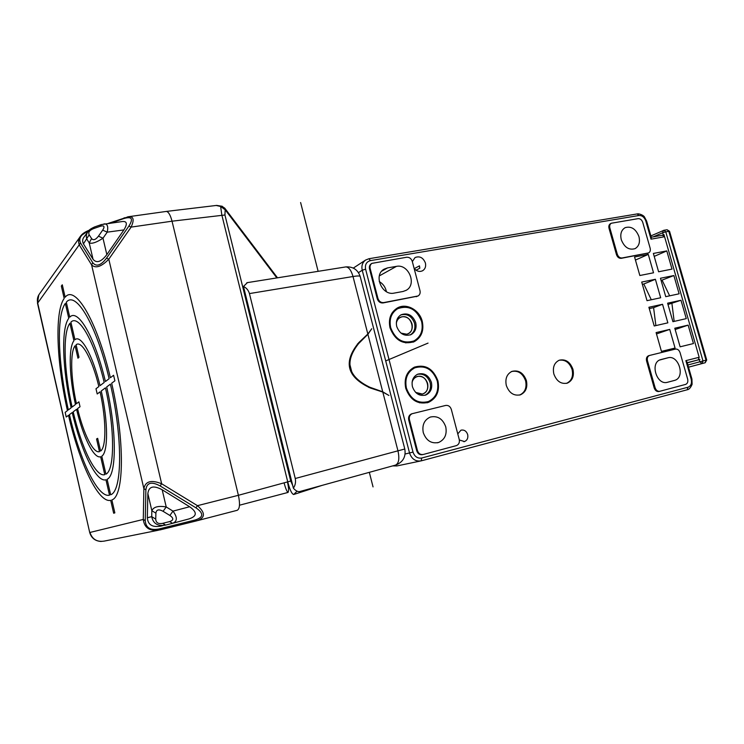 <?xml version="1.0" encoding="UTF-8"?>
<svg xmlns="http://www.w3.org/2000/svg" width="744" height="744" viewBox="0 0 744 744"><rect width="100%" height="100%" fill="white"/><g stroke="black" fill="none" stroke-linecap="round" stroke-linejoin="round"><path stroke-width="1.12" d="M247.408 282.618L243.474 286.459L293.378 488.194C295.331 485.246 295.954 482.01 295.247 478.504L249.435 293.582L353.009 276.517C357.194 275.829 359.584 275.792 360.18 276.405L360.236 276.619M395.706 465.056L396.003 464.963C403.127 461.987 406.066 456.677 404.801 449.013L397.956 450.827C399.649 458.723 398.831 463.484 395.501 465.112L300.288 491.403C298.195 492.119 295.889 491.04 293.378 488.194M276.852 277.921L225.172 209.762L224.576 207.948M373.748 328.894L374.074 330.131M373.786 328.997L374.055 330.076M295.247 478.504L397.956 450.827L382.807 392.069L370.456 388.052C346.797 377.096 342.91 361.947 358.785 342.603L367.834 334.019L371.758 328.736M382.807 392.069L388.926 395.473L382.732 391.8L367.908 334.279L371.712 328.829M243.474 286.459C246.469 287.891 248.45 290.272 249.435 293.582M345.411 266.984L345.848 266.91C348.843 267.124 351.233 270.323 353.009 276.517L367.834 334.019M382.732 391.8L369.833 387.243C347.811 376.576 344.072 362.012 358.617 343.57L367.908 334.279M420.295 461.048L396.905 465.939L392.627 465.902M379.235 281.53C383.086 283.808 385.476 287.184 386.406 291.667M651.335 237.522L651.028 239.177L645.839 221.061C644.416 217.22 642.1 215.369 638.901 215.5L370.438 260.614L368.959 258.726L365.537 260.084C362.402 262.483 361.305 265.868 362.235 270.239L409.544 452.994C411.702 459.076 415.58 461.708 421.169 460.871L421.736 458.016L688.051 387.206C690.999 385.987 692.05 383.327 691.195 379.235L685.866 360.645L699.174 357.278L698.272 359.873L687.289 362.849M699.174 357.278L663.974 234.611L664.448 236.759L651.028 239.177M654.209 325.974L667.852 322.84L662.541 304.287L648.889 307.263L654.209 325.974M647.01 300.678L660.672 297.758L655.39 279.288L641.709 282.06L647.01 300.678M674.789 328.225L688.144 325.119L693.455 343.551L680.118 346.816L674.789 328.225M639.84 275.512L653.53 272.788L648.275 254.402L634.567 256.978L639.84 275.512M653.362 253.444L666.782 250.923L672.018 269.105L658.607 271.774L653.362 253.444M661.444 351.382L675.068 348.053L669.73 329.406L656.096 332.587L661.444 351.382M660.467 278.256L673.869 275.54L679.123 293.806L665.75 296.67L660.467 278.256M667.61 303.18L680.983 300.269L686.275 318.618L672.92 321.687L667.61 303.18M610.657 223.572L610.499 223.637C609.011 224.576 608.518 226.139 609.02 228.334L616.46 254.597C617.427 257.219 619.008 258.466 621.212 258.335L648.424 252.997M649.456 355.474L648.545 355.744C646.685 356.646 646.034 358.394 646.582 360.998L654.199 387.931C655.185 390.6 656.775 391.79 658.961 391.502L659.556 391.344M405.731 388.284C410.251 400.226 417.886 404.894 428.637 402.29C436.774 398.17 439.862 391.009 437.918 380.826C433.222 368.606 425.373 364.048 414.371 367.155C406.736 371.386 403.862 378.436 405.731 388.284M390.014 327.844C395.018 340.464 403.127 345.049 414.352 341.608C421.504 337.367 424.136 330.624 422.267 321.38C419.56 309.876 406.308 302.668 397.324 308.007C390.656 312.303 388.219 318.916 390.014 327.844M553.834 373.934C556.605 381.319 561.125 384.378 567.365 383.113C572.452 380.668 574.312 376.064 572.945 369.303C570.118 361.835 565.533 358.813 559.209 360.226C554.289 362.7 552.494 367.276 553.834 373.934M506.311 385.466C509.166 393.074 513.881 396.18 520.465 394.794C525.785 392.237 527.766 387.503 526.399 380.593C523.488 372.884 518.689 369.815 512.011 371.368C506.878 373.972 504.981 378.677 506.311 385.466M411.906 413.776L411.395 413.934C409.088 415.078 408.196 417.096 408.726 419.979L416.705 450.715C417.784 453.756 419.728 455.068 422.518 454.658L422.852 454.565M459.364 439.992L464.498 441.555C467.241 440.336 468.302 438.002 467.678 434.561C466.376 431.009 464.126 429.548 460.945 430.19L457.774 433.882M371.405 263.674L371.247 263.767C369.619 264.957 369.043 266.668 369.508 268.909L377.264 298.79C378.324 301.766 380.258 303.152 383.067 302.938L417.84 296.084M414.148 268.491C416.817 271.402 419.672 272.137 422.732 270.677C425.233 268.975 426.126 266.408 425.401 262.976C423.159 257.591 419.718 255.787 415.059 257.545L412.334 261.628M662.393 235.262L664.448 236.759M353.298 268.091L365.537 260.084L368.959 258.726L637.087 213.947M687.084 362.151L685.866 360.645M699.797 359.454L699.183 359.622L699.816 361.798L702.085 363.546L705.098 362.774L688.526 367.183L702.085 363.546L702.996 360.961L687.902 364.997M699.937 359.417L699.183 359.622M666.736 229.812L664.011 230.259L665.759 231.83L669.544 231.272L667.052 229.719L668.8 231.3L706.01 360.189L706.716 360.012L705.173 362.756L706.01 360.189L702.996 360.961L665.759 231.83L662.644 232.76L663.257 234.881L663.843 234.639M650.87 235.913L664.011 230.259L663.369 230.445L662.644 232.76L653.176 236.88M669.544 231.272L706.716 360.012M638.947 236.583C640.249 242.274 638.957 246.292 635.078 248.645C628.978 250.375 624.383 247.399 621.287 239.708C620.003 233.997 621.296 229.989 625.165 227.655C631.275 225.944 635.869 228.92 638.947 236.583M638.12 218.643L611.336 223.237C609.848 224.177 609.355 225.739 609.857 227.934L617.306 254.234C618.273 256.857 619.854 258.103 622.058 257.973L648.591 252.923C650.144 252.021 650.656 250.44 650.144 248.171L642.751 222.363C641.802 219.796 640.259 218.559 638.12 218.643M667.917 357.799C678.658 354.535 685.633 377.375 674.761 380.351L667.526 382.267C656.673 385.745 649.586 362.598 660.57 359.65L667.917 357.799L659.621 360.04M680.072 352.656C679.105 350.043 677.561 348.852 675.44 349.094L649.438 355.483C647.578 356.385 646.917 358.134 647.466 360.747L655.101 387.708C656.087 390.377 657.677 391.577 659.863 391.279L685.643 384.397C687.54 383.541 688.209 381.774 687.651 379.105L680.072 352.656M655.873 325.593L653.595 307.644L662.541 304.287M653.595 307.644L649.261 308.593M651.298 299.767L643.802 284.003L655.39 279.288M643.802 284.003L642.351 284.301M688.144 325.119L675.161 329.536M635.441 260.056L648.275 254.402M654.199 256.392L666.782 250.923M656.487 333.944L669.73 329.406M673.869 275.54L661.109 280.479M662.151 280.265L669.646 295.833M680.983 300.269L667.991 304.491M671.944 303.636L674.166 321.399M427.056 402.811L433.101 398.468M421.774 366.699L414.362 367.155M419.467 402.802L426.842 402.058M414.631 367.889L408.484 371.954M406.41 388.126C410.744 399.584 418.063 404.066 428.377 401.555C436.17 397.594 439.127 390.73 437.267 380.974C432.766 369.266 425.243 364.895 414.696 367.862C407.368 371.916 404.606 378.677 406.41 388.126M412.436 386.731C411.32 380.891 413.041 376.724 417.598 374.241C424.043 372.474 428.646 375.171 431.39 382.332C432.524 388.294 430.729 392.497 425.996 394.943C419.635 396.533 415.115 393.799 412.436 386.731M417.431 374.316C423.522 373.33 427.763 376.148 430.172 382.769C431.306 388.647 429.548 392.823 424.908 395.297M412.26 381.207C413.283 378.631 415.04 377.031 417.533 376.39C422.397 375.86 425.763 378.212 427.623 383.467C428.572 388.935 426.758 392.507 422.183 394.162L416.538 393.223M412.074 382.425C412.892 379.254 414.743 377.273 417.626 376.492C427.372 373.841 432.162 392.088 422.201 394.013L415.617 392.386M413.05 342.166L418.5 337.413M404.243 306.984L397.11 308.128M405.703 342.891L412.901 341.394M397.222 308.918L391.846 313.298M390.693 327.704C395.483 339.813 403.267 344.212 414.036 340.892C420.881 336.837 423.41 330.373 421.616 321.51C416.659 309.169 408.689 304.891 397.714 308.676C391.307 312.796 388.963 319.139 390.693 327.704M396.729 326.495C395.659 321.203 397.119 317.288 401.109 314.768C407.824 312.489 412.697 315.14 415.729 322.691C416.817 328.104 415.292 332.057 411.134 334.558C404.494 336.651 399.695 333.963 396.729 326.495M400.83 314.926C407.266 313.401 411.841 316.172 414.548 323.24C415.626 328.495 414.185 332.401 410.204 334.958M396.413 322.031C397.343 319.157 399.184 317.4 401.946 316.758C406.81 316.358 410.177 318.767 412.027 323.975C412.957 329.378 411.125 332.828 406.54 334.335L401.918 333.796M396.329 323.194C396.998 319.743 398.896 317.623 402.03 316.851C411.795 314.507 416.538 332.559 406.559 334.186L400.979 333.117M567.365 383.113L566.528 383.355C571.615 380.919 573.475 376.315 572.099 369.554C569.541 362.542 565.235 359.436 559.19 360.226M519.572 395.064L519.665 395.036C524.976 392.479 526.957 387.745 525.599 380.835C522.688 373.144 517.889 370.075 511.221 371.628M459.243 439.481L451.31 409.386C450.25 406.419 448.372 405.108 445.665 405.443L412.12 413.711C409.805 414.854 408.912 416.873 409.442 419.765L417.431 450.529C418.519 453.58 420.453 454.891 423.252 454.482L456.435 445.61C458.853 444.54 459.792 442.494 459.243 439.481M423.271 432.608C421.922 425.066 424.257 419.886 430.274 417.068C437.612 415.505 442.773 418.77 445.749 426.851C447.135 434.394 444.791 439.583 438.718 442.438C431.408 443.982 426.256 440.708 423.271 432.608M416.063 270.249L419.839 268.166L419.458 265.85L414.269 268.649M419.839 268.166L419.235 265.887M419.988 290.662L412.269 261.386C411.237 258.484 409.358 257.108 406.633 257.247L371.907 263.367C370.279 264.557 369.703 266.268 370.168 268.519L377.933 298.428C379.003 301.404 380.937 302.789 383.746 302.585L418.072 295.963C419.849 294.81 420.49 293.043 419.988 290.662M403.025 291.481L394.171 293.099C381.923 296.056 373.079 274.954 384.127 269.151L387.578 267.877L396.44 266.371C408.623 263.636 417.207 284.561 406.233 290.281L403.025 291.481M292.718 485.497L290.727 481.033L224.939 214.997L225.172 209.762L220.624 206.469L216.169 205.465M277.512 277.819L224.902 208.376L221.907 206.172L220.624 206.469L221.833 215.007L287.733 481.833C289.732 489.543 291.695 493.774 293.638 494.518L297.098 491.18M224.939 214.997L172.031 221.191C170.413 215.044 168.516 211.789 166.358 211.426L166.014 211.473M127.67 216.839L128.452 216.727C133.604 216.216 134.487 219.675 131.121 227.106L108.801 259.191C101.379 266.798 95.641 268.705 91.605 264.911L79.394 245.129C77.99 241.558 78.455 238.471 80.77 235.867L80.78 235.857C82.352 233.718 85.132 231.849 89.131 230.268M284.05 482.837C285.584 488.417 286.905 491.617 287.984 492.444L239.475 505.213L288.04 492.435C288.914 491.068 288.709 487.562 287.426 481.917M161.048 525.515L161.588 525.924M145.88 489.84C146.735 482.577 151.478 481.275 160.109 485.934L195.932 507.817C203.856 513.286 203.642 517.331 195.291 519.963L158.844 528.993C150.316 530.584 145.787 527.794 145.257 520.651L145.88 489.84L143.871 488.631C145.35 481.238 151.283 479.61 161.653 483.758L197.467 505.669C205.642 512.895 205.372 517.954 196.649 520.846L160.258 529.849C150.065 531.672 144.41 528.203 143.285 519.433L143.871 488.631L91.605 264.911L92.777 262.716L80.538 242.981L37.516 303.301L89.708 532.509C91.391 538.117 95.213 541.102 101.193 541.474M79.98 236.973L39.637 293.694C37.6 296.354 36.93 299.348 37.619 302.678L89.708 532.509M197.104 520.726L237.206 510.3C239.782 508.877 240.182 503.874 238.406 495.299L197.467 505.669L195.932 507.817M145.257 520.651L143.285 519.433L89.95 532.453C92.275 539.354 97.064 542.227 104.327 541.083L158.407 530.221M163.206 525.506L161.057 526.054C152.474 527.663 147.889 524.873 147.331 517.712L147.851 493.588C148.754 486.381 153.524 485.107 162.183 489.775L189.636 506.748C197.327 512.179 197.132 516.224 189.041 518.903L172.775 523.255M165.521 525.115C157.756 526.436 153.143 523.609 151.711 516.634L151.85 510.7C153.59 506.859 158.379 505.604 166.219 506.952L162.183 489.775M163.085 511.305L166.219 506.952L172.999 511.119C177.574 517.368 177.416 521.442 172.534 523.33L169.641 521.572L162.703 523.348C158.295 524.185 155.98 522.772 155.728 519.107L155.896 513.174C156.342 509.584 158.732 508.961 163.085 511.305L169.865 515.462C173.817 518.187 173.743 520.223 169.641 521.572M121.532 221.638L122.342 221.535C127.057 221.089 127.577 223.888 123.913 229.915L106.848 254.606C101.184 261.972 96.581 263.534 93.047 259.284L83.43 243.855C82.138 241.158 82.454 238.75 84.379 236.611L87.643 232.091M103.9 223.935L104.393 223.879C107.462 223.832 108.41 226.595 107.22 232.156L102.988 238.21C96.627 242.386 92.042 243.967 89.234 242.944L86.862 239.187C85.867 236.211 86.332 233.551 88.276 231.217L88.276 231.217C88.982 229.943 91.121 228.501 94.683 226.901L93.558 228.613L100.18 226.316C104.197 225.144 105.034 226.409 102.691 230.129L98.45 236.164C95.613 239.847 93.326 240.638 91.577 238.545L89.187 234.806C88.006 232.323 89.466 230.259 93.558 228.613M101.407 224.567L122.342 221.535M300.613 202.526L318.134 271.337M369.331 472.338L373.042 486.901M428.042 343.105L385.708 360.914M114.846 512.876L111.86 499.921C124.146 496.406 125.038 440.969 111.665 383.216L114.883 380.826L113.59 375.264L110.391 377.719C96.841 320.171 74.977 284.338 65.156 297.247L62.291 284.794L61.334 286.04L64.189 298.446C54.47 311.783 56.618 362.821 67.434 410.632L65.165 412.371L66.225 417.012L68.504 415.319C79.45 463.001 98.329 503.39 110.689 500.321L113.665 513.23L114.846 512.876M110.67 494.76L107.108 479.294C116.585 475.37 116.966 431.827 106.68 386.927L110.4 384.155C122.993 438.644 122.239 491.096 110.67 494.76M105.955 479.778L109.508 495.179C97.827 498.257 79.868 460.043 69.425 414.631L72.233 412.548C81.133 450.994 96.292 482.735 105.955 479.778M100.654 456.751L104.774 474.653C95.771 477.518 81.561 447.935 73.182 411.841L76.567 409.321C83.068 436.979 93.902 459.085 100.654 456.751M105.927 474.151L101.779 456.174C108.224 452.343 108.261 422.006 101.258 390.953L105.453 387.838C115.004 429.604 114.706 470.189 105.927 474.151M100.598 451.05L97.669 438.328L96.562 438.979L99.473 451.645C93.363 453.775 83.505 433.789 77.553 408.586L80.026 406.745L78.901 401.844L76.437 403.732C70.801 378.305 70.001 352.033 75.088 345.755L77.953 358.208L78.985 357.241L76.102 344.742C81.57 339.989 92.21 358.794 98.859 386.555L95.995 388.749L97.204 393.976L100.087 391.828C106.373 419.886 106.383 447.321 100.598 451.05M74.949 339.72L70.903 322.18C78.52 313.847 94.386 340.947 104.207 382.453L100.031 385.652C92.684 354.897 80.901 334.214 74.949 339.72M69.917 323.287L73.935 340.752C68.336 347.671 69.248 376.613 75.46 404.485L72.094 407.061C63.938 370.8 62.561 332.652 69.917 323.287M65.333 303.403L68.764 318.311C60.934 328.42 62.45 369.173 71.145 407.786L68.355 409.925C58.06 364.393 56.079 315.902 65.333 303.403M69.75 317.186L66.309 302.222C75.702 290.281 96.348 324.403 109.126 378.687L105.425 381.523C94.869 336.874 77.822 307.988 69.75 317.186M358.478 272.639L362.235 270.239L365.602 269.188L413.013 452.101L405.136 453.998M368.894 387.503L369.833 387.243M352.21 373.646L349.457 362.821M357.473 343.895L358.617 343.57M413.013 452.101C414.641 456.667 417.542 458.639 421.736 458.016M370.438 260.614C366.457 261.748 364.848 264.604 365.602 269.188M645.839 221.061L646.62 221.08L644.546 217.127C643.895 215.444 639.161 213.379 637.199 213.928L638.901 215.5M419.151 453.394L418.388 453.542M421.234 460.852L687.14 389.791M687.242 362.681L698.272 359.873M691.195 379.235L691.929 379.04L687.047 362.03M688.051 387.206L687.14 389.782M647.113 253.481L647.978 253.118M621.212 258.335L622.058 257.973M616.46 254.597L617.306 254.234M609.02 228.334L609.857 227.934M654.199 387.931L655.101 387.708M646.582 360.998L647.466 360.747M416.705 450.715L417.431 450.529M408.726 419.979L409.442 419.765M416.231 296.726L416.938 296.372M383.067 302.938L383.746 302.585M377.264 298.79L377.933 298.428M369.508 268.909L370.168 268.519M379.347 275.885L396.44 266.371M381.728 271.169L387.578 267.877M166.358 211.426L216.681 205.409L222.233 206.283M290.727 481.033L238.406 495.299L172.031 221.191L131.121 227.106L128.889 226.102L106.541 258.149C100.886 265.515 96.292 267.04 92.777 262.716M160.109 485.934L161.653 483.758L108.801 259.191L106.541 258.149M294.122 494.36L322.031 485.404M151.711 516.689L147.321 517.796M80.538 242.981C78.399 238.21 81.012 234.239 88.378 231.086M111.302 222.977L123.662 218.606C131.818 216.151 133.557 218.652 128.889 226.102M124.229 217.75L123.662 218.606M196.649 520.846L195.291 519.963M160.258 529.849L158.844 528.993M155.896 513.174L151.85 510.7L147.851 493.588M155.728 519.107L151.711 516.634L147.331 517.712M169.865 515.462L172.999 511.119L189.636 506.748M172.441 523.348L165.605 525.097L162.703 523.348M89.187 234.806L83.43 243.855M91.577 238.545L89.234 242.944L93.047 259.284M102.691 230.129L107.22 232.156L123.913 229.915M98.45 236.164L102.988 238.21L106.848 254.606M94.804 226.864L101.286 224.604L100.18 226.316M404.801 449.013L360.18 276.405C357.762 269.663 352.991 266.501 345.848 266.91L246.841 282.711M662.69 235.178L651.251 237.224M651.363 237.624L646.61 221.052M687.233 389.763C689.018 389.577 690.646 387.764 692.106 384.313L691.929 379.04M610.499 223.637L611.336 223.237M674.761 380.351L672.604 380.928M648.545 355.744L649.438 355.483M427.177 402.764L428.637 402.29M413.273 368.41L414.696 367.862M425.996 394.943L425.038 395.269M413.162 342.119L414.352 341.608M396.338 309.365L397.714 308.676M411.134 334.558L410.465 334.856M519.665 395.036L520.465 394.794M463.884 441.704L464.498 441.555M411.395 413.934L412.12 413.711M438.718 442.438L437.342 442.81M371.247 263.767L371.907 263.367M406.233 290.281L405.713 290.569M166.331 211.426L128.452 216.727L108.392 223.349M89.289 230.11L80.78 235.857M38.809 294.894L37.46 303.059"/></g></svg>
